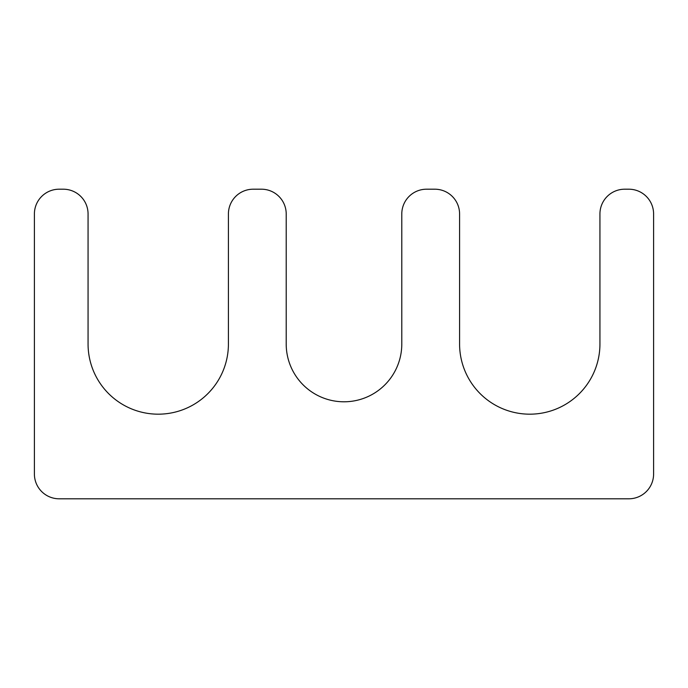 <?xml version="1.0" encoding="UTF-8"?>
<svg xmlns="http://www.w3.org/2000/svg" width="688" height="688" viewBox="0 0 688 688"><rect width="100%" height="100%" fill="white"/><g stroke="black" fill="none" stroke-linecap="round" stroke-linejoin="round"><path stroke-width="1.03" d="M34.4 474.032L34.4 213.968A24.768 24.768 0 0 1 59.168 189.2L63.296 189.2A24.768 24.768 0 0 1 88.064 213.968L88.064 344A70.176 70.176 0 0 0 158.24 414.176A70.176 70.176 0 0 0 228.416 344L228.416 213.968A24.768 24.768 0 0 1 253.184 189.2L261.44 189.2A24.768 24.768 0 0 1 286.208 213.968L286.208 344A57.792 57.792 0 0 0 344 401.792A57.792 57.792 0 0 0 401.792 344L401.792 213.968A24.768 24.768 0 0 1 426.56 189.2L434.816 189.2A24.768 24.768 0 0 1 459.584 213.968L459.584 344A70.176 70.176 0 0 0 529.76 414.176A70.176 70.176 0 0 0 599.936 344L599.936 213.968A24.768 24.768 0 0 1 624.704 189.2L628.832 189.2A24.768 24.768 0 0 1 653.6 213.968L653.6 474.032A24.768 24.768 0 0 1 628.832 498.8L59.168 498.8A24.768 24.768 0 0 1 34.4 474.032"/></g></svg>
